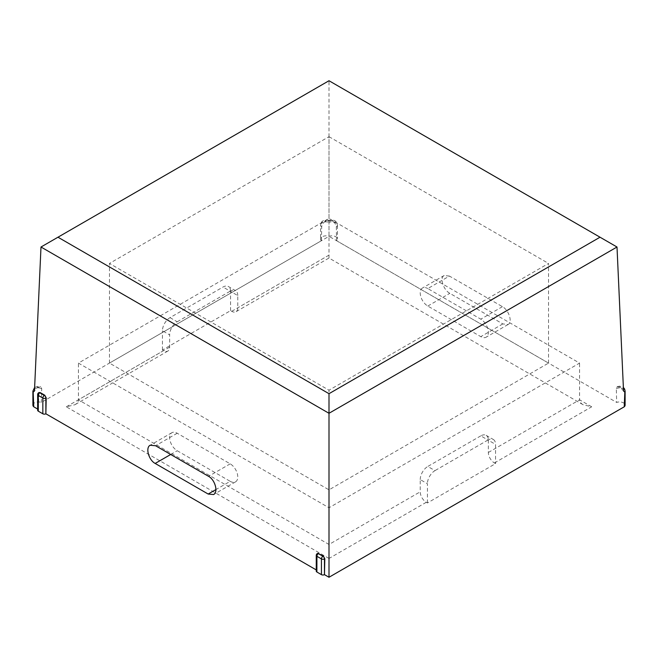 <?xml version="1.0" encoding="UTF-8"?>
<svg xmlns="http://www.w3.org/2000/svg" width="658" height="658" viewBox="0 0 658 658"><rect width="100%" height="100%" fill="white"/><g stroke="black" fill="none" stroke-linecap="round" stroke-linejoin="round"><path stroke-width="0.49" stroke-dasharray="3.29 2.47" d="M38.649 393.484L38.296 409.424L38.945 392.629M37.662 409.062L38.296 409.424A2.139 1.234 0 0 0 37.662 410.296M321.433 240.713A5.486 3.167 180 0 1 320.578 239.019A5.486 3.167 180 0 1 323.423 236.238A5.486 3.167 180 0 1 329 236.337A5.486 3.167 0 0 1 334.577 236.238A5.486 3.167 0 0 1 337.422 239.019A5.486 3.167 0 0 1 336.567 240.713L336.312 226.944C336.065 224.691 335.004 222.939 333.113 221.688L331.665 220.858L326.335 220.858L324.887 221.688C322.996 222.939 321.935 224.691 321.688 226.944L321.433 240.713L41.322 402.433A5.486 3.167 0 0 0 35.738 402.334A5.486 3.167 0 0 0 32.9 405.106M336.567 240.713L616.678 402.433A5.486 3.167 180 0 1 622.262 402.334A5.486 3.167 180 0 1 625.1 405.106M316.259 569.91L316.885 570.272L317.246 554.332L316.885 570.272A2.139 1.234 0 0 0 316.259 571.144M427.42 502.959L427.42 483.729L420.223 479.575L420.223 491.814A8.562 4.943 -120 0 0 426.277 502.301L427.42 502.959L495.548 463.619L494.413 462.969A8.562 4.943 60 0 1 488.359 452.474L488.359 440.235L495.548 444.389L495.548 463.619M230.58 310.642L230.58 291.412L237.777 295.565L237.777 307.804A8.562 4.943 60 0 1 236 311.728A8.562 4.943 60 0 1 231.723 311.3L230.58 310.642L162.452 349.982L163.587 350.64A8.562 4.943 -120 0 0 167.864 351.059A8.562 4.943 -120 0 0 169.641 347.136L169.641 334.906L162.452 330.752A10.709 6.185 120 0 1 170.019 317.633L223.013 287.044A10.709 6.185 120 0 1 228.367 286.51L235.556 290.663A10.709 6.185 120 0 0 230.201 291.19L223.013 287.044M317.246 554.332L317.534 553.477M41.322 402.433L41.693 388.59L40.706 386.591L37.21 387.776L34.463 391.041M623.537 391.041L620.79 387.776L617.294 386.591L616.307 388.59L616.678 402.433M336.312 226.944A5.486 3.167 0 0 0 337.422 225.028C336.781 222.527 336.189 221.285 335.629 221.318C334.206 220.035 332.2 219.764 329.617 220.504L329 220.998L329 80.737L617.007 247.013M449.43 276.08L444.142 275.513C439.462 277.725 443.36 289.931 449.833 293.328L502.827 323.925L508.116 324.493C512.796 322.28 508.897 310.074 502.424 306.669L449.43 276.08L427.799 288.574L480.792 319.163A10.709 6.185 60 0 1 487.784 328.597A10.709 6.185 60 0 1 486.139 337.184A10.709 6.185 60 0 1 480.792 336.649L427.799 306.052A10.709 6.185 60 0 1 420.799 296.618A10.709 6.185 60 0 1 422.444 288.039A10.709 6.185 60 0 1 427.799 288.574M40.993 247.013L329 80.737M329 220.998L328.383 220.504C325.8 219.764 323.794 220.035 322.371 221.318C321.811 221.285 321.219 222.527 320.578 225.028A5.486 3.167 180 0 1 323.432 222.256A5.486 3.167 180 0 1 329 222.355L329 220.998M109.458 363.093L109.458 263.439L329 136.683L329 236.337L109.458 363.093L329 489.848L548.542 363.093L329 236.337L329 222.355A5.486 3.167 0 0 1 334.577 222.256A5.486 3.167 0 0 1 337.422 225.028L337.422 239.019M230.201 481.327A10.709 6.185 -120 0 0 235.556 481.853A10.709 6.185 -120 0 0 237.201 473.275A10.709 6.185 -120 0 0 230.201 463.841L177.208 433.244A10.709 6.185 -120 0 0 171.861 432.717A10.709 6.185 -120 0 0 170.216 441.296A10.709 6.185 -120 0 0 177.208 450.73L230.201 481.327L215.939 489.56M426.277 502.301L329 558.469L329 507.762L78.417 363.093L329 218.423L579.583 363.093L329 507.762M329 558.469L66.302 406.8L74.872 404.752C77.183 403.379 78.36 401.725 78.417 399.809L78.417 363.093M488.359 452.474L579.583 399.809L579.583 363.093M486.139 435.333L493.335 439.486A10.709 6.185 -60 0 0 487.981 440.021L480.792 435.867A10.709 6.185 -60 0 1 486.139 435.333A10.709 6.185 -60 0 1 488.359 440.235M480.792 435.867L427.799 466.464L434.987 470.618A10.709 6.185 -60 0 0 427.42 483.729M420.223 479.575A10.709 6.185 -60 0 1 427.799 466.464M231.723 311.3L329 255.131L329 258.035L329 218.423M591.698 406.8L579.583 399.809C579.64 401.725 580.817 403.379 583.128 404.752L591.698 406.8L494.413 462.969M170.019 317.633L177.208 321.787A10.709 6.185 120 0 0 169.641 334.906M177.208 321.787L230.201 291.19M237.777 295.565A10.709 6.185 120 0 0 235.556 290.663M230.58 291.412A10.709 6.185 120 0 0 228.367 286.51M162.452 349.982L162.452 330.752M493.335 439.486A10.709 6.185 -60 0 1 495.548 444.389M487.981 440.021L434.987 470.618M329 489.848L329 390.194L109.458 263.439M548.542 363.093L548.542 263.439L329 390.194M329 136.683L548.542 263.439M37.662 394.561A2.139 1.234 180 0 1 38.296 393.69A2.139 1.234 60 0 1 38.74 392.711M66.302 406.8L163.587 350.64M316.259 555.41A2.139 1.234 180 0 1 316.885 554.538A2.139 1.234 60 0 1 317.329 553.551M41.693 388.59A5.486 3.167 0 0 0 35.943 388.286A5.486 3.167 0 0 0 32.9 391.123M38.649 386.945A1.201 0.699 0 0 0 37.21 387.776M619.351 386.945A1.201 0.699 180 0 1 620.79 387.776M616.307 388.59A5.486 3.167 180 0 1 622.073 388.294A5.486 3.167 180 0 1 625.1 391.148M324.887 221.688A1.201 0.699 180 0 1 326.335 220.858M321.688 226.944A5.486 3.167 180 0 1 320.578 225.02L320.578 239.019M333.113 221.688A1.201 0.699 0 0 0 331.665 220.858M230.201 463.841L208.57 476.334M502.827 323.925L480.792 336.649M502.424 306.669L480.792 319.163M170.71 454.481L177.208 450.73M427.799 306.052L449.833 293.328M177.208 433.244L155.576 445.737M169.641 347.136L78.417 399.809L329 544.479L420.223 491.814M329 255.131L237.777 307.804M34.627 387.455L38.287 386.147L40.706 386.591M617.294 386.591L619.737 386.147L623.373 387.455M235.556 481.853L213.62 494.52M508.075 324.517L486.139 337.184M171.861 432.717L150.164 445.244M444.183 275.488L422.444 288.039M167.864 351.059L74.872 404.752M583.128 404.752L329 258.035L236 311.728"/><path stroke-width="0.99" d="M38.945 392.629L40.204 392.587L44.744 395.211L46.216 397.851L45.863 413.792L45.863 398.057A2.139 1.234 180 0 1 42.836 398.057L42.836 413.792L38.296 411.176L38.296 395.433A2.139 1.234 180 0 1 37.662 394.561L37.662 410.296A2.139 1.234 0 0 0 38.296 411.176M37.662 409.062L33.747 406.8L33.18 392.119L34.463 391.041L40.993 247.013L57.978 237.209L329 393.69L329 413.29L40.993 247.013M33.18 392.119A5.486 3.167 0 0 1 32.9 391.123L32.9 405.106A5.486 3.167 0 0 0 33.747 406.8M623.373 387.455L624.615 389.034L625.1 391.123L625.1 405.106A5.486 3.167 180 0 1 624.253 406.8L329 577.263L324.46 574.64L324.46 558.905A2.139 1.234 180 0 1 321.433 558.905L321.433 574.64A2.139 1.234 0 0 0 324.46 574.64L324.813 558.7L323.341 556.051L322.946 556.281A2.139 1.234 60 0 1 324.46 558.905L324.813 558.7M321.433 574.64L316.885 572.016L316.885 556.281L321.433 558.905A2.139 1.234 120 0 1 322.946 556.281L318.398 553.658L323.341 556.051M317.707 553.337L317.329 553.551A2.139 1.234 60 0 1 318.398 553.658A2.139 1.234 -60 0 0 316.885 556.281A2.139 1.234 180 0 1 316.259 555.41L316.259 571.144A2.139 1.234 0 0 0 316.885 572.016M316.259 569.91L45.863 413.792A2.139 1.234 0 0 1 42.836 413.792M317.534 553.477L318.801 553.427M625.1 391.148A5.486 3.167 180 0 1 624.82 392.119L623.537 391.041L617.007 247.013L329 413.29L329 577.263M624.82 392.119L624.253 406.8M617.007 247.013L329 80.737L57.978 237.209M208.167 494.043L155.173 463.446C148.692 460.057 145.262 447.588 150.164 445.244L155.576 445.737L208.57 476.334C215.051 479.723 218.481 492.192 213.579 494.545L208.167 494.043L215.939 489.56M329 393.69L600.022 237.209M39.11 392.489L38.74 392.711A2.139 1.234 60 0 1 39.809 392.818L40.204 392.587M38.296 395.433A2.139 1.234 -60 0 1 39.809 392.818L44.349 395.433A2.139 1.234 120 0 0 42.836 398.057L38.296 395.433M44.744 395.211L44.349 395.433A2.139 1.234 60 0 1 45.863 398.057L46.216 397.851M155.173 463.446L170.71 454.481M38.74 392.711A2.139 2.139 0 0 0 37.662 394.561M317.329 553.551A2.139 2.139 0 0 0 316.259 555.41M32.9 391.123L34.627 387.455"/></g></svg>
